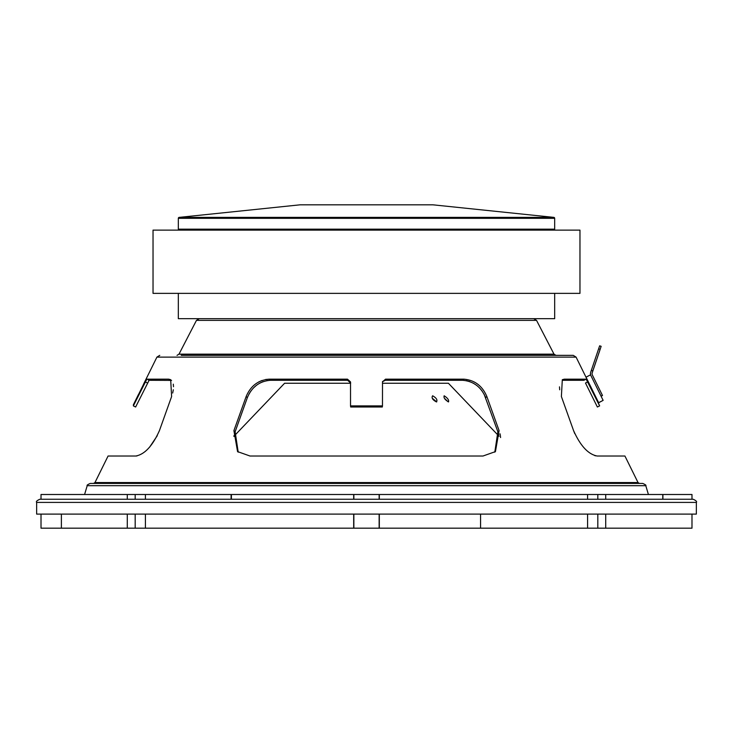 <?xml version="1.0" encoding="UTF-8"?>
<svg xmlns="http://www.w3.org/2000/svg" width="733" height="733" viewBox="0 0 733 733"><rect width="100%" height="100%" fill="white"/><g stroke="black" fill="none" stroke-linecap="round" stroke-linejoin="round"><path stroke-width="1.1" d="M179.182 217.371L553.818 217.371L432.91 204.819L300.09 204.819L179.182 217.371A0.953 0.953 0 0 0 178.33 218.315L178.33 229.172A0.953 0.953 0 0 0 179.283 230.116M178.33 229.172L554.67 229.172A0.953 0.953 0 0 1 553.717 230.116M554.67 229.172L554.67 218.315L178.33 218.315M553.818 217.371A0.953 0.953 0 0 1 554.67 218.315M153.032 293.365L579.968 293.365L579.968 230.116L153.032 230.116L153.032 293.365M178.33 293.365L178.33 318.663L554.67 318.663L554.67 293.365M589.387 384.211L594.582 394.721L589.396 384.22M559.49 386.85L559.691 389.782M133.369 405.89L135.632 407.007L133.369 405.89L133.369 404.79L133.369 405.89L146.838 379.172L168.691 379.172L170.633 380.299L168.691 379.172L170.688 379.694L171.614 396.526L159.428 430.619C152.565 445.921 144.685 454.396 135.797 456.027L108.072 456.027L94.969 482.552L638.031 482.552L624.928 456.027L597.203 456.027C588.297 454.378 580.426 445.911 573.572 430.619L574.754 433.597M594.811 455.633L595.508 455.816M573.572 430.619L561.386 396.526L562.312 379.694L564.309 379.172L586.162 379.172L599.631 405.89L594.646 394.693M599.191 405.01L594.216 394.95M589.002 384.431L587.756 381.911L585.493 383.029L597.368 407.007L585.493 383.029M586.73 379.969L586.162 379.172L585.044 379.731M382.479 381.911L385.512 379.172L463.879 379.172C474.682 380.079 482.332 385.86 486.849 396.526L499.091 430.619L495.435 451.61L482.965 456.027L250.035 456.027L237.565 451.61L233.909 430.619L246.151 396.526C250.649 385.879 258.3 380.097 269.121 379.172L347.488 379.172L350.521 381.911L350.53 405.89L382.47 405.89L382.507 381.545M642.749 483.432L90.251 483.432C87.621 484.586 86.613 485.338 87.218 485.686L645.782 485.686C646.433 485.383 645.425 484.632 642.749 483.432M696.35 502.407L696.35 514.108L36.65 514.108L36.65 502.407C35.844 501.638 36.897 500.584 39.811 499.246L693.189 499.246C696.103 500.602 697.156 501.656 696.35 502.407L36.65 502.407M159.748 355.349L156.917 357.118L576.083 357.118L573.252 355.349L181.216 355.349M594.582 394.721L589.424 384.202M138.409 394.739L143.604 384.22M347.488 379.172L347.653 380.299L347.488 379.172M233.937 436.254L284.587 383.258L350.521 383.258L350.521 382.14M383.203 381.087L385.347 380.299L385.512 379.172L385.347 380.299L382.809 381.517M463.879 379.172L462.697 380.299L463.879 379.172M466.28 380.629L469.807 381.572M473.353 383.194L476.551 385.283M479.565 387.977L482.03 390.891M484.11 394.18L497.872 431.755L499.091 430.619L486.849 396.526L485.658 397.662C481.178 387.006 473.518 381.215 462.697 380.299L385.347 380.299M498.055 432.268L498.779 434.861M500.575 437.537L500.373 435.723M500.318 435.338L500.016 433.771M233.909 436.447L234.102 435.375M246.151 396.526L233.909 430.619L235.128 431.755L247.342 397.662L246.151 396.526M248.918 394.134L250.952 390.918M253.536 387.876L256.44 385.301M259.72 383.148L263.147 381.591M266.72 380.629L270.303 380.299L269.121 379.172L265.557 379.502M261.974 380.473L258.557 382.021M173.492 483.432L568.02 483.432M599.631 405.89L597.368 407.007M562.367 380.299L564.309 379.172L562.367 380.299L583.899 380.299L586.162 379.172M382.47 405.89L382.314 407.007L350.686 407.007L350.53 405.89M350.686 383.029L347.653 380.299L270.303 380.299C259.5 381.206 251.85 386.987 247.342 397.662M269.121 379.172L270.303 380.299M235.128 431.755L238.198 452.151M494.802 452.151L497.872 431.755M147.956 379.731L149.101 380.299L135.632 407.007L149.083 380.29M172.686 393.025L173.309 389.754M173.51 386.703L173.29 384.174M135.797 456.027L137.025 455.917M145.079 451.583L147.141 449.741M149.605 447.167L157.265 435.714M171.586 380.4L149.101 380.299M444.436 398.285L448.138 401.821M432.287 398.266L436.731 401.886M382.479 383.258L448.413 383.258L499.063 436.254M436.437 401.922C432.58 399.897 431.316 397.854 432.626 395.793C436.437 397.927 437.711 399.971 436.437 401.922M448.514 401.922C444.949 399.778 443.492 397.735 444.152 395.793C447.661 398.046 449.118 400.09 448.514 401.922M691.989 514.108L691.989 528.181L145.409 528.181L145.409 514.108M145.409 528.181L127.285 528.181L127.285 514.108M353.682 528.181L353.682 514.108M379.318 528.181L379.318 514.108M480.573 528.181L480.573 514.108L480.573 528.181M127.285 528.181L61.389 528.181L61.389 514.108L61.389 528.181L41.011 528.181L41.011 514.108M145.409 494.5L145.409 499.246L231.087 499.246L231.087 494.5L41.011 494.5L41.011 499.246M127.285 499.246L127.285 494.5M605.715 499.246L605.715 494.5L587.591 494.5L587.591 499.246L379.318 499.246L379.318 494.5L231.417 494.5L231.417 499.246M587.591 494.5L379.318 494.5M353.682 499.246L353.682 494.5M662.76 499.246L662.76 494.5L605.715 494.5M691.989 499.246L691.989 494.5L662.907 494.5L662.907 499.246L691.989 499.246M605.715 528.181L605.715 514.108M587.591 528.181L587.591 514.108M589.983 385.265L594.6 394.62L590.01 385.228M590.477 386.199L594.115 393.575L590.477 386.199M590.477 386.291L594.115 393.667L590.477 386.309M585.997 377.174L590.532 374.847L603.131 400.365L598.632 402.765M603.131 400.365L598.595 402.692M585.997 377.092L598.595 402.609M597.542 357.081L595.764 362.313L597.542 357.081M600.125 349.421L592.227 372.785L600.107 349.421M602.425 395.481L601.097 396.241M602.453 395.536L601.078 396.214M590.477 373.72A4.746 4.746 0 0 0 590.706 375.204M592.062 373.702A3.161 3.161 180 0 1 592.227 372.74M595.764 362.313L594.903 364.869L595.764 362.322M590.67 375.14A4.746 4.746 180 0 1 590.477 373.775M592.227 372.785A3.161 3.161 0 0 0 592.062 373.72M597.542 356.971L596.68 359.518L597.542 356.971M592.823 370.916L601.142 346.324L592.227 372.676L592.823 370.916L591.329 370.376L598.632 348.807L600.125 349.32M598.632 348.807L599.649 345.82L601.142 346.324M592.227 372.676A3.161 3.161 0 0 0 592.062 373.665A3.161 3.161 180 0 0 592.383 375.049L602.453 395.426L601.051 396.159M602.453 395.426L601.033 396.122M590.88 375.553A4.746 4.746 0 0 1 590.734 372.126L591.329 370.376M592.062 373.647A3.161 3.161 180 0 1 592.227 372.639M595.764 362.221L596.68 359.527L595.764 362.221M590.78 375.36A4.746 4.746 180 0 1 590.477 373.665M199.275 318.663L196.462 320.376L536.538 320.376L554.011 354.158L178.989 354.158L177.029 355.349M147.507 383.029L145.244 381.911M135.184 528.181L135.184 514.108M353.856 528.181L353.856 514.108M379.144 528.181L379.144 514.108M135.184 499.246L135.184 494.5M353.856 499.246L353.856 494.5M379.144 499.246L379.144 494.5M597.816 499.246L597.816 494.5M597.816 528.181L597.816 514.108M576.083 357.118L589.451 384.184M94.969 482.552L93.549 483.432M645.782 485.686L648.421 494.5M536.538 320.376L533.725 318.663M196.462 320.376L178.989 354.158M554.011 354.158L555.971 355.349M87.218 485.686L84.579 494.5M638.031 482.552L639.451 483.432M156.917 357.118L143.549 384.184M138.354 394.693L133.369 404.79"/></g></svg>
